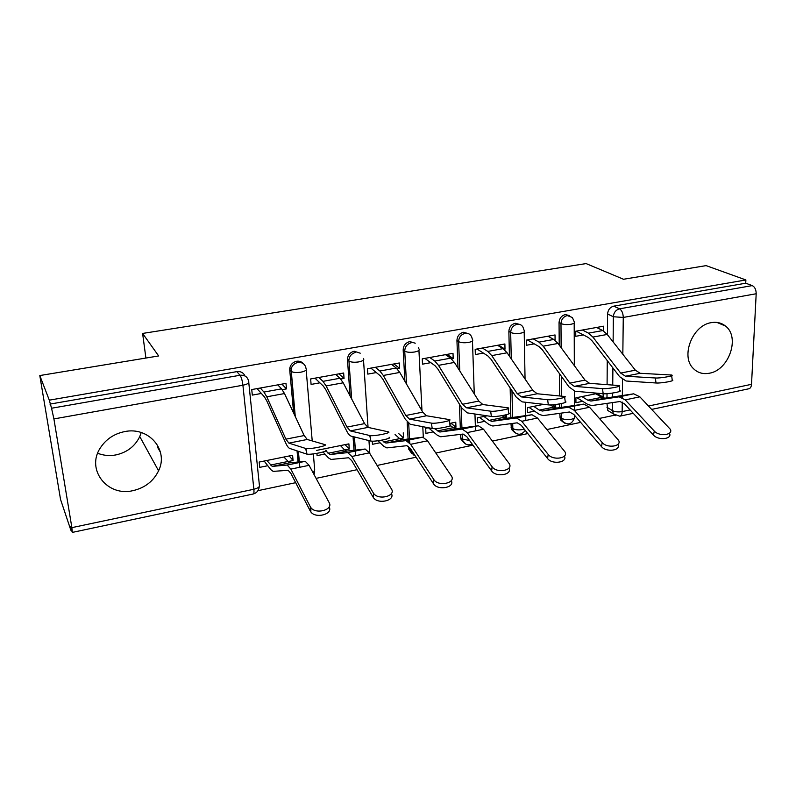 <?xml version="1.0" encoding="UTF-8"?>
<svg xmlns="http://www.w3.org/2000/svg" width="796" height="796" viewBox="0 0 796 796"><rect width="100%" height="100%" fill="white"/><g stroke="black" fill="none" stroke-linecap="round" stroke-linejoin="round"><path stroke-width="1.19" d="M133.031 490.635C144.952 487.829 153.469 481.212 158.573 470.794C168.931 450.218 148.882 426.328 124.544 431.621C114.027 433.81 105.938 439.273 100.276 447.999C85.789 469.72 107.54 497.012 133.031 490.635M141.21 432.526L139.758 436.566C135.012 446.307 127.061 452.426 115.898 454.924C109.549 456.098 103.47 455.541 97.689 453.252M709.355 373.225C728.937 370.259 740.439 337.046 725.445 326.022C721.465 322.838 716.748 321.713 711.306 322.649C692.371 325.166 680.301 356.707 693.485 368.657C697.784 372.866 703.077 374.389 709.355 373.225M303.266 363.623C301.565 361.653 299.336 360.867 296.6 361.255C292.978 362.11 290.719 364.349 289.834 367.961L289.734 369.981L290.998 371.225L291.097 369.205C291.983 365.573 294.251 363.334 297.893 362.469C302.5 362.13 305.216 364.16 306.052 368.568C307.047 370.021 305.336 371.215 300.908 372.17C296.47 372.817 293.236 372.568 291.207 371.404L295.037 416.059M360.24 353.185L354.21 351.245C350.131 352.32 347.872 354.956 347.454 359.175L348.877 360.369C349.295 356.14 351.553 353.494 355.653 352.409M415.253 343.205L409.791 341.584C405.562 342.768 403.353 345.573 403.174 350.001L404.736 351.145C404.925 346.698 407.134 343.892 411.373 342.708M468.436 333.643L463.431 332.27C459.342 333.415 457.183 336.171 456.934 340.539L458.625 341.633C458.874 337.255 461.053 334.489 465.143 333.335C468.267 332.977 470.456 334.211 471.71 337.036L472.416 339.444C473.491 340.668 472.197 341.663 468.536 342.439C464.217 343.046 460.914 342.777 458.625 341.633L459.75 370.916M519.848 324.46L515.251 323.266C511.291 324.38 509.161 327.086 508.863 331.395L510.674 332.439C510.982 328.131 513.122 325.415 517.082 324.29C519.649 323.952 521.599 324.858 522.922 327.007L524.166 330.44C525.151 331.574 523.957 332.499 520.574 333.206C516.385 333.793 513.092 333.534 510.674 332.439L511.271 358.877M569.578 315.624L565.329 314.569C561.498 315.654 559.409 318.31 559.051 322.559L560.981 323.564C561.339 319.305 563.429 316.639 567.269 315.554L572.404 317.524L574.195 321.723C575.1 322.788 573.986 323.634 570.861 324.28C566.792 324.858 563.498 324.609 560.981 323.564L561.15 347.713M39.8 375.553L158.653 355.941L142.603 333.434L586.115 263.585L623.497 279.257L706.122 265.625L745.882 279.953L49.302 400.159L39.8 375.553L60.546 499.44L70.874 530.245L71.451 530.126M257.964 490.664L295.684 482.684M316.102 478.366L357.036 469.7M377.115 465.451L416.089 457.212M435.83 453.033L472.963 445.173M492.376 441.064L527.788 433.581M546.882 429.532L580.652 422.387M599.438 418.417L614.691 415.194M160.464 452.317L157.956 447.969L157.598 445.243M70.874 530.245L70.267 526.604L72.307 532.405L71.879 527.639L53.909 418.925L51.551 408.239L240.024 375.254C244.84 374.886 247.715 376.946 248.66 381.443C249.476 382.966 247.556 384.229 242.909 385.234L53.909 418.925M49.302 400.159L51.551 408.239M611.119 412.507L607.826 410.497L606.95 403.393M606.99 397.881L607.02 393.682M607.089 384.627L607.258 360.598M607.438 334.708L607.587 314.012L613.338 316.748C613.746 312.539 615.815 309.893 619.557 308.828L752.26 285.605C754.827 286.938 756.13 289.654 756.19 293.754L751.514 384.319C751.285 386.995 750.32 388.508 748.618 388.826L651.785 409.383M752.26 285.605L745.723 283.217L745.882 279.953M603.507 330.967L603.527 326.211L575.747 331.216L575.767 336.3L583.378 334.917M598.204 393.284L575.926 397.811L575.936 402.696L582.722 401.303M553.867 407.204L555.678 406.836L552.593 404.836M555.678 406.836L555.658 404.537M554.792 340.121L548.076 336.201M555.081 340.061L555.041 334.947L526.315 340.121L526.405 345.275L534.235 343.852M543.708 404.338L527.499 407.632L527.589 412.577L534.564 411.154M504.216 417.363L506.654 416.865L504.356 415.214M506.654 416.865L506.594 414.676M504.047 349.345L505.012 349.165L498.425 345.136M505.012 349.165L504.893 343.971L475.172 349.325L475.351 354.558L483.401 353.096M487.122 415.82L477.451 417.781L477.62 422.805L484.784 421.333M452.864 427.86L455.969 427.223L450.894 423.173M455.969 427.223L455.77 422.178L449.74 423.402M451.511 358.897L453.213 358.578L447.073 354.379M453.213 358.578L453.004 353.315L422.248 358.857L422.507 364.16L430.795 362.658M428.328 427.75L425.691 428.278L425.94 433.372L433.313 431.86M399.731 438.725L403.542 437.949L398.846 433.72M403.542 437.949L403.254 432.835M397.105 368.787L399.592 368.329L393.93 363.951M399.592 368.329L399.293 362.986L367.434 368.727L367.792 374.11L376.319 372.558M372.259 441.173L372.468 444.307L380.05 442.755M344.698 449.979L349.275 449.043L344.996 444.646M349.275 449.043L348.897 443.86L316.659 450.397M340.728 379.035L344.051 378.428L338.907 373.861M344.051 378.428L343.653 373.006L310.639 378.946L311.097 384.418L319.883 382.826M316.907 453.382L317.097 455.63L324.907 454.028M287.684 461.64L293.077 460.536L289.246 455.959M293.077 460.536L292.59 455.272L259.188 462.048L259.735 467.361L267.774 465.71M282.262 389.662L286.49 388.896L281.903 384.12M286.49 388.896L285.983 383.393L251.745 389.552L252.312 395.105L261.367 393.463M298.062 462.018L297.047 450.874M293.634 413.044L289.734 369.981M354.031 450.277L353.036 436.596M350.091 395.96L347.474 359.812M411.731 453.451L408.666 449.073L408.487 446.307M408.229 441.541L408.149 440.148M408.089 439.024L407.154 422.019M404.895 381.264L403.174 350.001M463.969 442.705L460.904 439.094L460.566 434.347M460.327 428.178L459.392 404.089M458.008 368.16L456.934 340.539M514.435 432.288L511.47 429.352L510.972 423.631M510.843 417.721L510.156 387.98M509.43 356.19L508.863 331.395M563.24 422.178L560.424 419.83L559.747 413.333M559.697 407.632L559.668 403.93M559.608 395.96L559.439 373.632M559.22 345.096L559.051 322.559M145.907 358.051L142.603 333.434M601.895 397.383L603.119 397.134L597.04 393.522M603.119 397.134L603.139 393.721M49.959 404.099L236.85 371.632C240.73 371.205 243.437 372.657 244.989 375.991M745.723 283.217L613.746 306.152C610.034 307.206 607.985 309.823 607.587 314.012M655.367 377.981C660.501 378.389 675.406 375.662 671.575 375.025L640.183 373.284L625.447 376.21L655.367 377.981L656.013 382.985C661.158 383.433 676.053 380.697 672.212 380.01L671.655 375.672M576.155 331.146L588.483 337.584L591.975 340.718L619.656 376.727L626.094 381.005L656.013 382.985M582.413 330.012L588.483 333.146L592.901 337.076L620.681 373.075L625.447 376.21M596.602 327.464L602.771 330.559L607.239 334.449L635.347 370.18L640.183 373.284M669.506 433.352C672.52 439.183 658.242 440.755 653.466 435.094L654.302 431.084C659.088 436.735 673.406 435.163 670.381 429.352L639.855 396.846L633.696 393.821L604.97 398.169L601.786 397.323L595.826 393.771M581.916 396.587L587.786 400.179L590.921 401.055L619.139 396.816L625.208 399.881L654.302 431.084M576.772 397.632L587.786 404.438L591.776 405.562L619.955 401.532L624.462 403.831L653.466 435.094M602.492 388.637C607.447 389.154 623.149 386.209 619.029 385.553L589.597 383.344L574.344 386.368L602.492 388.637L603.179 393.731C608.144 394.289 623.825 391.334 619.716 390.617L619.129 386.249M527.4 339.922L539.051 346.628L542.375 349.852L568.901 386.806L575.01 391.244L603.179 393.731M533.25 338.867L538.992 342.131L543.19 346.18L569.817 383.115L574.344 386.368M547.917 336.23L553.757 339.454L558.026 343.464L585 380.12L589.597 383.344M547.618 399.691C552.354 400.328 568.931 397.154 564.533 396.458L537.2 393.761L521.38 396.905L547.618 399.691L548.345 404.875C553.081 405.562 569.647 402.358 565.25 401.622L564.633 397.224M476.993 348.996L487.918 355.991L491.062 359.314L516.335 397.254L522.086 401.861L548.345 404.875M482.406 348.021L487.789 351.424L491.749 355.603L517.111 393.513L521.38 396.905M497.58 345.295L503.072 348.658L507.102 352.787L532.852 390.408L537.2 393.761M617.865 444.437C621.308 450.606 606.194 452.635 601.487 446.606L602.214 442.556C606.94 448.586 622.104 446.536 618.621 440.377L589.567 407.263L583.727 404.099L556.762 408.05L553.767 407.144L550.394 404.945M533.738 406.368L539.3 410.099L542.245 411.035L568.662 407.194L574.404 410.398L602.214 442.556M528.932 407.343L539.36 414.408L543.111 415.611L569.488 411.99L573.767 414.388L601.487 446.606M564.394 456.078C567.936 462.526 552.116 464.884 547.588 458.546L548.195 454.446C552.832 460.884 568.921 458.297 564.941 451.79L537.489 418.039L531.987 414.726L506.933 418.268L501.888 415.681M483.938 416.467L489.162 420.348L491.908 421.353L516.385 417.94L521.768 421.293L548.195 454.446M479.5 417.363L489.291 424.726L492.794 426.009L517.231 422.825L521.251 425.333L547.588 458.546M490.635 411.184C495.092 411.95 512.634 408.507 507.947 407.791L482.874 404.557L466.466 407.821L490.635 411.184L491.401 416.457C495.868 417.273 513.4 413.801 508.704 413.044L508.067 408.607M424.845 358.389L434.994 365.672L437.929 369.105L461.839 408.069L467.212 412.865L491.401 416.457M429.78 357.494L434.785 361.046L438.496 365.354L462.486 404.298L466.466 407.821M445.491 354.668L450.606 358.18L454.397 362.439L478.804 401.075L482.874 404.557M431.392 423.114C435.541 424.029 454.158 420.298 449.173 419.562L426.517 415.761L409.492 419.144L431.392 423.114L432.208 428.487C436.357 429.462 454.964 425.691 449.969 424.905L449.302 420.427M370.876 368.1L380.17 375.712L382.896 379.254L405.323 419.293L410.278 424.278L432.208 428.487M375.294 367.304L379.881 371.016L383.314 375.463L405.821 415.482L409.492 419.144M391.562 364.379L396.269 368.041L399.791 372.438L422.746 412.139L426.517 415.761M369.782 435.531L369.981 435.571C374.19 436.477 392.856 432.626 388.209 431.82L368.021 427.392L350.34 430.905L369.782 435.531L370.837 441.054C375.045 442.009 393.712 438.118 389.055 437.263M314.967 378.17L323.355 386.11L325.843 389.761L346.668 430.944C348.22 433.989 349.723 435.72 351.165 436.128L370.637 441.014M318.838 377.473L322.967 381.344L326.121 385.931L347.006 427.094L350.34 430.905M335.693 374.438L339.962 378.259L343.205 382.806L364.578 423.621L368.021 427.392M508.893 468.138C512.614 474.874 495.968 477.62 491.63 470.933L492.117 466.784C496.644 473.68 513.758 470.466 509.221 463.62L483.51 429.213L478.376 425.751L455.382 428.835L450.228 425.731M434.487 428.616L439.84 432.019L462.197 429.074L467.212 432.596L492.117 466.784M428.447 427.77L437.501 435.382L440.735 436.765L463.073 434.049L466.804 436.676L491.63 470.933M451.272 480.615C455.212 487.659 437.641 490.863 433.522 483.799L433.87 479.61C438.248 486.983 456.486 483.053 451.362 475.899L427.522 440.805L422.795 437.173L402.02 439.78L399.642 438.656L395.065 434.497M381.772 440.178L385.931 443.074L406.02 440.616L410.617 444.307L433.87 479.61M377.971 440.765L383.901 446.427L386.846 447.899L406.915 445.68L410.348 448.437L433.522 483.799M391.383 493.55C395.503 500.644 377.901 504.664 373.394 497.6L373.593 493.351C378.279 500.624 396.348 496.097 391.423 488.953L369.424 452.834L365.135 449.024L346.757 451.103L344.618 449.899L340.459 445.571M325.813 450.894L330.091 454.526L347.723 452.606L351.872 456.466L373.324 492.933M323.057 451.999L328.39 457.859L331.027 459.431L348.648 457.76L351.742 460.645L373.125 497.182M305.654 448.456L306.032 448.546C310.241 449.432 328.887 445.501 324.828 444.596L307.246 439.472L288.878 443.123L305.654 448.456L306.938 454.128C311.156 455.073 329.783 451.103 325.723 450.148M257.028 388.597L264.431 396.896L266.67 400.677L285.734 443.044C287.167 446.178 288.5 447.979 289.744 448.447L306.56 454.038M260.302 388.01L263.954 392.06L266.779 396.806L285.903 439.153L288.878 443.123M277.784 384.866L281.575 388.856L284.5 393.552L304.171 435.551L307.246 439.472M329.106 506.962C333.454 514.087 315.753 518.992 310.848 511.947L310.301 511.092L310.331 506.793L310.878 507.649C315.813 514.704 333.604 509.768 329.166 502.654L309.087 465.332L305.276 461.332L289.495 462.844L283.903 457.043M266.839 460.506L272.212 466.386L287.177 465.043L290.848 469.103L310.331 506.793M264.163 461.043L270.869 469.7L273.157 471.381L288.132 470.297L290.868 473.331L310.301 511.092M248.78 382.647L259.337 484.764C260.173 486.605 258.342 488.107 253.864 489.261L242.909 385.234C242.302 380.478 241.337 377.145 240.024 375.254L236.85 371.632M71.879 527.639L253.864 489.261C254.143 492.306 253.944 493.888 253.247 493.998L72.366 532.395M606.93 407.263L612.512 410.646L612.582 402.587M612.631 397.015L612.661 393.055M612.741 385.045L612.89 367.931M613.119 341.922L613.338 316.748L623.268 317.445L622.83 354.27M622.532 379.602L622.343 395.542M622.333 396.129L622.323 397.572M622.263 402.079L622.154 411.592L630.114 409.92M648.581 406.02L751.514 384.319M756.19 293.754L623.268 317.445C623.079 313.176 621.845 310.301 619.557 308.828L613.746 306.152M299.654 467.282L299.226 462.536M299.167 461.909L298.211 451.262M306.171 369.981L312.221 440.924M313.335 453.909L314.699 469.899L313.206 472.983M355.712 455.67L355.374 450.994M355.315 450.138L354.359 436.934M351.623 398.886L348.956 361.056C351.026 362.26 354.31 362.548 358.807 361.901C363.056 360.986 364.588 359.832 363.404 358.449M363.513 360.041L368.06 427.402M368.956 440.586L369.822 453.491M408.617 448.566L411.96 450.904M409.771 443.133L409.592 439.85M409.532 438.835L408.696 423.532M406.537 384.11L404.736 351.145C406.895 352.339 410.199 352.628 414.646 351.991C418.606 351.145 420.009 350.071 418.855 348.767L418.606 347.633M460.695 437.72L462.357 439.064L462.168 434.148M461.929 427.959L461.123 406.905M511.052 427.233L512.823 428.527L512.714 423.412M512.574 417.482L511.977 390.717M559.767 417.084L561.648 418.328L561.608 413.074M561.568 407.353L561.538 403.552M561.488 396.139L561.349 376.289M564.971 423.382L562.304 421.074L561.648 418.328C564.095 419.621 567.299 419.95 571.249 419.303C574.284 418.557 575.359 417.542 574.483 416.248M516.206 433.581L513.241 430.646L512.823 428.527C515.171 429.87 518.375 430.218 522.435 429.551L524.186 429.044M465.769 444.118L462.556 440.437L462.357 439.064L469.55 440.467M413.572 454.994L410.149 449.969M615.776 415.711L613.408 413.9L612.512 410.646C615.079 411.91 618.293 412.228 622.154 411.592C622.034 414.378 621.248 415.91 619.766 416.189L613.408 413.9L607.826 410.497M602.771 330.559L588.483 333.146M635.347 370.18L620.681 373.075M607.239 334.449L592.901 337.076M587.786 400.179L601.786 397.323M625.208 399.881L639.855 396.846M618.8 396.856L633.347 393.871M591.219 401.015L605.268 398.139M553.757 339.454L538.992 342.131M585 380.12L569.817 383.115M558.026 343.464L543.19 346.18M503.072 348.658L487.789 351.424M532.852 390.408L517.111 393.513M507.102 352.787L491.749 355.603M539.3 410.099L553.767 407.144M574.404 410.398L589.567 407.263M568.344 407.224L583.398 404.129M542.524 411.005L557.051 408.02M489.162 420.348L504.117 417.293M521.768 421.293L537.489 418.039M516.087 417.97L531.688 414.756M492.167 421.323L507.191 418.248M450.606 358.18L434.785 361.046M478.804 401.075L462.486 404.298M454.397 362.439L438.496 365.354M396.269 368.041L379.881 371.016M422.746 412.139L405.821 415.482M399.791 372.438L383.314 375.463M339.962 378.259L322.967 381.344M364.578 423.621L347.006 427.094M343.205 382.806L326.121 385.931M437.303 430.954L452.775 427.79M467.212 432.596L483.51 429.213M461.929 429.094L478.098 425.77M440.069 431.999L455.62 428.815M383.622 441.929L399.642 438.656M410.617 444.307L427.522 440.805M405.771 440.636L422.547 437.193M386.14 443.064L402.239 439.76M328.022 453.292L344.618 449.899M351.872 456.466L369.424 452.834M347.504 452.616L364.906 449.034M330.27 454.516L346.957 451.093M281.575 388.856L263.954 392.06M304.171 435.551L285.903 439.153M284.5 393.552L266.779 396.806M270.411 465.073L287.615 461.561M290.848 469.103L309.087 465.332M286.998 465.043L305.077 461.332M272.361 466.386L289.654 462.834M139.758 436.566L158.573 470.794M716.997 322.44L725.445 326.022M560.424 419.83L562.304 421.074C567.777 425.681 571.846 424.606 574.483 417.84M574.195 323.037L574.324 365.623M574.404 391.154L574.453 405.453M574.453 405.97L574.463 410.388M511.47 429.352L513.241 430.646C517.36 435.512 521.37 435.432 525.26 430.397M460.904 439.094L462.556 440.437C464.755 444.596 467.958 445.81 472.167 444.078M408.666 449.073L415.064 455.63M347.454 359.175L348.956 361.056L351.693 399.025M289.834 367.961L291.097 369.205L295.276 416.557M524.196 331.842L525.052 379.025M525.479 402.249L525.718 415.611M525.728 415.98L525.808 420.457M472.466 340.937L474.267 393.911M474.953 414.01L475.371 426.139M475.371 426.328L475.53 430.875M418.935 350.34L421.98 410.816M422.785 426.676L423.313 437.213M355.772 455.66L355.434 450.984M355.374 450.128L354.429 436.944M314.042 474.545L314.689 471.819M299.833 467.242L299.405 462.496M299.356 461.889L298.4 451.332M253.446 493.948C256.81 492.893 258.74 490.545 259.217 486.913M620.164 416.099L633.268 413.323M619.139 396.816L633.696 393.821M590.921 401.055L604.97 398.169M568.662 407.194L583.727 404.099M542.245 411.035L556.762 408.05M516.385 417.94L531.987 414.726M491.908 421.353L506.933 418.268M369.981 435.571L370.837 441.054M462.197 429.074L478.376 425.751M439.84 432.019L455.382 428.835M406.02 440.616L422.795 437.173M385.931 443.074L402.02 439.78M373.394 497.6L373.593 493.351M347.723 452.606L365.135 449.024M330.091 454.526L346.757 451.103M306.032 448.546L306.938 454.128M310.848 511.947L310.878 507.649M287.177 465.043L305.276 461.332M272.212 466.386L289.495 462.844"/></g></svg>

